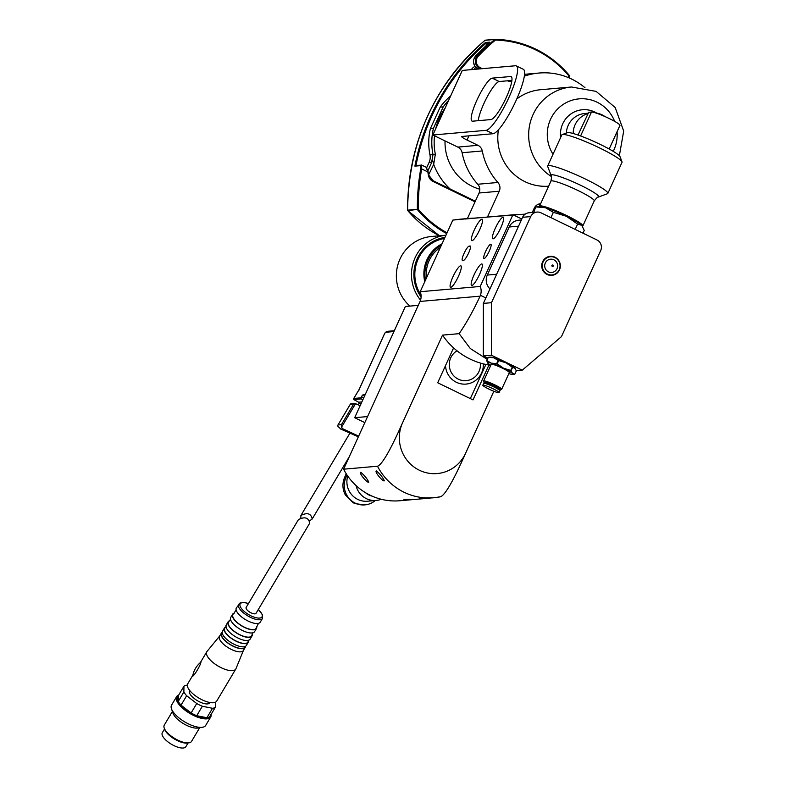 <?xml version="1.0" encoding="UTF-8"?>
<svg xmlns="http://www.w3.org/2000/svg" width="786" height="786" viewBox="0 0 786 786"><rect width="100%" height="100%" fill="white"/><g stroke="black" fill="none" stroke-linecap="round" stroke-linejoin="round"><path stroke-width="1.18" d="M582.357 225.975A23.816 2.78 -155.5 0 0 582.318 225.926A23.816 2.78 -155.5 0 0 581.797 225.346A23.816 2.78 -155.5 0 0 566.362 216.278A23.816 2.78 -155.5 0 0 545.435 207.701A23.816 2.78 -155.5 0 0 539.874 206.58L535.747 206.924L533.763 212.358M550.613 217.486L551.605 217.958M582.986 233.177L584.234 230.445L581.797 225.346L577.602 224.079L566.362 216.278L553.364 212.328L551.025 217.447M553.364 212.328L545.435 207.701L535.747 206.924M574.527 229.08L575.342 229.473M577.602 224.079L575.273 229.207M582.318 225.926L581.797 225.346M578.024 135.035L588.724 112.28L591.494 112.044A15.877 1.847 24.5 0 1 607.725 117.821A15.877 1.847 24.5 0 1 619.948 125.416L609.189 149.016M573.181 133.502A20.839 20.269 -95 0 1 588.066 113.548M595.808 112.978A20.839 20.269 -95 0 1 604.955 116.554M457.806 147.1L477.967 145.322L467.031 140.016A7.939 0.924 24.5 0 1 461.637 136.567A7.939 0.924 24.5 0 1 461.863 136.469L493.019 133.728L486.023 130.338L432.87 135.005L457.806 147.1A7.939 7.722 -95 0 1 462.109 152.73A65.493 63.715 85 0 0 477.75 184.248A7.939 7.722 -95 0 1 479.077 193.002L467.424 218.557M432.87 135.005L462.296 70.426L515.449 65.759A35.724 7.153 -64.1 0 1 516.323 65.906L523.329 69.296A35.724 7.153 -64.1 0 1 515.085 102.642A35.724 7.153 -64.1 0 1 493.019 133.728M486.023 130.338A35.724 7.153 -64.1 0 0 508.09 99.252A35.724 7.153 -64.1 0 0 516.323 65.906M472.602 121.182A23.816 4.775 115.9 0 1 472.013 121.083A23.816 4.775 115.9 0 1 477.505 98.859A23.816 4.775 115.9 0 1 492.213 78.138L510.546 76.527A23.816 4.775 115.9 0 1 511.126 76.615A23.816 4.775 115.9 0 1 505.644 98.849A23.816 4.775 115.9 0 1 490.926 119.57L472.602 121.182M478.242 120.69A23.816 4.775 -64.1 0 1 487.232 96.806A23.816 4.775 -64.1 0 1 499.218 81.528L511.892 80.418M524.321 76.154A65.493 63.715 -95 0 1 539 73.039A65.493 63.715 -95 0 1 584.99 87.727M532.269 212.485L534.225 208.202A7.939 7.722 -95 0 1 540.65 203.682M511.755 81.439A7.939 7.722 -95 0 1 507.491 80.801M477.967 145.322A7.939 7.722 -95 0 1 482.27 150.961A65.493 63.715 -95 0 0 497.911 182.48A7.939 7.722 -95 0 1 499.238 191.234L487.526 216.916M525.235 214.126L469.488 218.498A71.447 69.502 85 0 0 465.214 219.009L465.263 218.891A71.447 69.502 -95 0 1 469.537 218.38A71.447 69.502 -95 0 1 473.467 218.144M498.422 129.818A48.398 47.081 85 0 0 524.95 181.664A48.398 47.081 85 0 0 548.628 186.184M551.428 176.526A48.398 47.081 -95 0 1 529.862 124.119A48.398 47.081 -95 0 1 571.52 87L540.66 89.712A48.398 47.081 85 0 0 516.766 98.967M465.214 219.009L512.865 214.824L480.217 286.458L420.196 291.724L452.844 220.09L465.263 218.891M517.109 214.323L513.091 214.794A71.447 69.502 85 0 0 512.865 214.824M469.537 218.38L459.918 219.225A71.447 69.502 85 0 0 455.644 219.736M479.784 189.2A48.398 47.081 -95 0 1 472.17 186.302A48.398 47.081 -95 0 1 445.033 140.9M500.78 227.822A11.908 2.387 115.9 0 1 492.832 238.777A11.908 2.387 115.9 0 1 495.887 227.026A11.908 2.387 115.9 0 1 503.227 217.349A11.908 2.387 115.9 0 1 500.78 227.822M479.529 274.461A11.908 2.387 115.9 0 1 471.58 285.416A11.908 2.387 115.9 0 1 474.636 273.666A11.908 2.387 115.9 0 1 481.975 263.988A11.908 2.387 115.9 0 1 479.529 274.461M458.454 276.308A11.908 2.387 115.9 0 1 450.506 287.263A11.908 2.387 115.9 0 1 453.551 275.513A11.908 2.387 115.9 0 1 460.901 265.835A11.908 2.387 115.9 0 1 458.454 276.308M479.706 229.679A11.908 2.387 115.9 0 1 471.757 240.634A11.908 2.387 115.9 0 1 474.813 228.873A11.908 2.387 115.9 0 1 482.152 219.206A11.908 2.387 115.9 0 1 479.706 229.679M489.236 251.225A7.939 1.592 115.9 0 1 483.94 258.525A7.939 1.592 115.9 0 1 485.974 250.695A7.939 1.592 115.9 0 1 490.867 244.24A7.939 1.592 115.9 0 1 489.236 251.225M469.144 246.097L470.057 246.018A7.939 1.592 115.9 0 1 470.254 246.047A7.939 1.592 115.9 0 1 468.417 253.465A7.939 1.592 115.9 0 1 463.514 260.372L462.6 260.451A7.939 1.592 115.9 0 1 462.404 260.421A7.939 1.592 115.9 0 1 464.231 253.004A7.939 1.592 115.9 0 1 469.144 246.097L470.529 246.775M551.87 275.336A9.53 9.265 -95 0 1 551.821 275.336A9.53 9.265 -95 0 1 541.859 264.155A9.53 9.265 -95 0 1 550.151 256.354A9.53 9.265 -95 0 1 550.2 256.354M547.154 274.452A9.53 9.265 -95 0 1 550.249 256.344A9.53 9.265 -95 0 1 560.31 265.029A9.53 9.265 -95 0 1 547.154 274.452M552.352 266.326A0.698 0.678 -95 0 1 552.578 265.01A0.698 0.678 -95 0 1 553.315 265.639A0.698 0.678 -95 0 1 552.352 266.326M547.41 274.078A9.127 8.882 -95 0 1 546.083 258.319A9.127 8.882 -95 0 1 560.025 265.088A9.127 8.882 -95 0 1 547.41 274.078M347.019 475.009L346.017 477.21A19.454 18.923 85 0 0 347.677 496.614A19.454 18.923 85 0 0 364.871 504.897L354.987 503.62L352.983 502.637L345.27 494.816C342.391 489.177 342.185 483.341 344.651 477.328L346.262 473.742M364.871 504.897A19.454 18.923 85 0 0 375.256 500.544M381.249 499.267A19.454 18.923 -95 0 1 376.121 500.466L367.514 501.222A19.454 18.923 -95 0 1 347.726 476.031M376.121 500.466A19.454 18.923 -95 0 1 356.029 485.561M372.004 496.084A15.484 15.062 -95 0 1 365.569 492.743M448.649 100.392A59.942 58.311 -95 0 0 443.225 106.867L433.42 128.364L430.384 128.629L440.18 107.142A59.942 58.311 -95 0 1 450.633 96.03M443.216 106.876L440.18 107.142M435.739 128.708A58.223 56.631 -95 0 1 445.249 107.849M427.849 170.916L432.487 160.747L431.661 162.122L433.007 154.626L435.336 154.223A58.223 56.631 -95 0 1 434.511 135.801M435.336 154.223L433.685 164.353L428.783 174.521M450.073 188.935A62.153 60.463 -95 0 1 433.685 164.353M474.164 69.384A7.939 7.722 -95 0 1 475.844 67.37M471.413 69.63A7.939 7.722 -95 0 1 475.009 66.417M426.66 167.723L429.117 162.348A11.908 11.584 85 0 0 429.962 154.891A59.942 58.311 -95 0 1 430.384 128.629M429.962 154.891L433.007 154.626A59.942 58.311 -95 0 1 433.43 128.364M433.833 163.439L432.487 160.747M475.992 67.508L477.603 68.628C472.877 65.13 472.219 60.876 475.609 55.865L489.658 42.149L485.434 42.513L485.532 43.623A0.796 0.776 -95 0 0 485.787 43.82L487.094 44.458M426.12 167.241L421.669 165.08L421.669 168.931L420.726 168.803L420.589 165.64L414.9 166.141A218.321 212.377 -95 0 1 485.434 42.513M426.238 167.261L429.048 175.622A7.939 7.722 -95 0 0 433.243 180.78L475.334 201.196L433.263 180.79L429.068 175.622L427.535 169.805M427.378 169.177L428.488 175.809L429.068 175.622M480.57 68.824L479.765 68.431A7.939 7.722 -95 0 1 477.495 55.698A218.321 212.377 -95 0 1 494.738 39.477L495.406 40.076L495.239 39.3A103.202 100.392 -95 0 1 569.054 75.102L568.661 75.603L569.251 75.623A218.321 212.377 -95 0 1 569.251 77.971L569.27 75.613A0.796 0.776 85 0 0 569.084 75.132C549.335 52.505 524.724 40.567 495.249 39.3A0.796 0.776 85 0 0 494.738 39.477L485.021 40.332A0.796 0.776 -95 0 1 485.522 40.155L495.072 39.32M489.334 43.181L489.658 42.149L489.334 43.181M484.991 40.361L485.001 40.341C434.294 84.859 408.494 141.46 407.61 210.147A0.796 0.796 0 0 0 407.796 210.648L418.299 209.273L407.61 210.147M414.9 166.141L415.765 165.492L421.768 165.099M482.28 68.677L480.275 67.704L479.765 68.431L477.544 68.588M551.124 175.524A26.144 3.046 -155.5 0 1 551.851 174.787A26.144 3.046 -155.5 0 1 579.95 184.956A26.144 3.046 -155.5 0 1 598.372 197.06L607.45 193.729A33.071 3.851 -155.5 0 0 607.843 193.415A33.071 3.851 -155.5 0 0 582.397 177.607A33.071 3.851 -155.5 0 0 548.599 165.561A33.071 3.851 -155.5 0 0 547.665 165.993A33.071 3.851 -155.5 0 0 547.685 166.494L551.124 175.524C551.713 175.514 551.644 177.39 550.917 181.163L539.52 206.168A23.816 2.78 -155.5 0 0 539.53 206.531L539.56 206.61M607.843 193.415L622.021 162.319A33.071 3.851 -155.5 0 0 622.001 161.808A33.071 3.851 -155.5 0 0 593.528 145.096A33.071 3.851 -155.5 0 0 562.226 134.573A33.071 3.851 -155.5 0 0 561.833 134.887L547.665 165.993M337.489 425.815L338.009 424.971L337.489 425.815L340.78 429.087L358.347 436.81M300.841 517.905L300.91 515.469C307.277 512.275 311.04 513.445 312.199 518.996L309.792 520.705M358.2 404.839L358.966 403.552L358.681 402.216L361.865 401.941M365.166 394.7L363.044 394.886A3.969 0.796 -64.1 0 0 361.432 396.743L361.049 398.905L353.71 399.543L353.808 398.453L353.71 399.543L358.681 402.216M341.468 427.319L355.547 403.67L350.34 404.259L338.009 424.971L341.409 424.676L341.468 427.319L343.04 428.891L358.662 436.132M355.547 403.67L360.145 405.704M360.774 397.834L353.808 398.453L359.133 389.512L359.791 389.866L359.133 389.512L384.482 333.883L385.464 332.252L387.586 331.535M355.243 403.542L350.792 403.827M361.049 398.905L362.847 399.779M384.482 333.883L384 334.944M622.001 161.808L620.026 156.64A29.102 3.39 -155.5 0 0 594.963 141.932A29.102 3.39 -155.5 0 0 567.433 132.667L562.226 134.573M582.505 226.181L582.573 226.152A23.816 2.78 -155.5 0 0 582.858 225.926A23.816 2.78 -155.5 0 0 564.535 214.539A23.816 2.78 -155.5 0 0 540.198 205.863A23.816 2.78 -155.5 0 0 539.52 206.168M537.015 212.073A7.939 7.722 -95 0 1 540.974 212.81L596.967 239.966A7.939 7.722 -95 0 1 600.691 250.528L561.459 336.624L522.258 370.177L491.437 355.233L491.476 302.689L530.707 216.592A7.939 7.722 -95 0 1 537.015 212.073L528.899 212.79A7.939 7.722 85 0 0 522.602 217.3L483.361 303.396L483.321 355.94L487.821 358.121M483.076 385.081A8.931 1.041 24.5 0 1 492.203 388.333A8.931 1.041 24.5 0 1 499.081 392.597A8.931 1.041 24.5 0 1 490.523 389.846A8.931 1.041 24.5 0 1 482.82 385.189A8.931 1.041 24.5 0 1 483.076 385.081M490.769 365.362A13.893 1.621 24.5 0 1 488.057 363.446A13.893 1.621 24.5 0 1 487.752 363.112A13.893 1.621 24.5 0 1 491.27 363.161L486.819 360.617L488.322 357.306L493.716 357.787L498.177 360.322L496.664 363.633L491.27 363.161A13.893 1.621 24.5 0 1 503.482 368.172A13.893 1.621 24.5 0 1 512.482 373.448A13.893 1.621 24.5 0 1 512.511 374.391A13.893 1.621 24.5 0 1 509.269 373.733A13.893 1.621 24.5 0 1 508.827 373.596M512.236 367.111L510.723 370.422L503.482 368.172L497.174 363.849L498.678 360.538L505.929 362.788L512.236 367.111A15.877 1.847 24.5 0 1 512.61 367.327L515.233 368.408A13.893 1.621 24.5 0 1 515.262 368.438M496.664 363.633A15.877 1.847 24.5 0 1 497.174 363.849M498.177 360.322A15.877 1.847 24.5 0 1 498.678 360.538M488.057 363.446L486.681 360.636L488.185 357.325A15.877 1.847 24.5 0 1 488.263 357.316L490.484 357.129A13.893 1.621 24.5 0 1 493.716 357.787A13.893 1.621 24.5 0 1 505.929 362.788A13.893 1.621 24.5 0 1 514.928 368.074L516.314 370.884L514.801 374.195L512.482 373.448L511.097 370.638L512.61 367.327M484.107 382.379L483.645 381.171A9.923 1.159 24.5 0 1 483.636 381.014L491.24 364.331A9.923 1.159 24.5 0 1 491.525 364.203A9.923 1.159 24.5 0 1 501.665 367.819A9.923 1.159 24.5 0 1 509.299 372.564L501.694 389.247A9.923 1.159 24.5 0 1 501.576 389.345L500.358 389.787M494.325 385.847A8.931 1.041 24.5 0 1 500.387 389.728L499.896 390.809A8.931 1.041 -155.5 0 0 493.019 386.535A8.931 1.041 -155.5 0 0 483.891 383.283A8.931 1.041 -155.5 0 0 483.645 383.401L484.137 382.32A8.931 1.041 24.5 0 1 484.382 382.212A8.931 1.041 24.5 0 1 494.325 385.847M483.636 381.014A9.923 1.159 24.5 0 1 483.921 380.886A9.923 1.159 24.5 0 1 494.954 384.934A9.923 1.159 24.5 0 1 501.694 389.247M491.437 355.233L483.321 355.94M522.258 370.177L516.264 370.707M491.476 302.689L483.361 303.396M426.503 277.89A31.558 30.693 -95 0 1 440.356 247.482M420.196 291.724A11.908 11.584 85 0 1 420.038 301.441L343.59 469.203A59.54 57.918 85 0 0 399.907 500.741L414.762 499.434M455.792 219.707A71.447 69.502 85 0 0 452.844 220.09M488.921 365.028L473.025 399.907L437.684 382.762L453.581 347.884A71.447 69.502 85 0 0 488.921 365.028A71.447 69.502 85 0 0 490.631 365.284M343.59 469.203L377.496 466.226C383.539 464.29 395.456 438.883 402.609 422.691L442.518 335.121A71.447 69.502 85 0 0 453.581 347.884M402.609 422.691A35.724 34.751 85 0 0 419.39 470.254A35.724 34.751 85 0 0 465.597 453.247L493.844 391.261M377.496 466.226A59.54 57.918 85 0 0 433.813 497.764L419.518 498.019L430.345 498.059M360.745 472.278L360.558 472.425C359.428 474.174 367.995 483.685 368.781 482.123C366.974 478.458 364.301 475.176 360.745 472.278M376.327 470.912L376.13 471.06C375.01 472.808 383.568 482.309 384.354 480.757C382.556 477.082 379.874 473.801 376.327 470.912M429.225 498.167L415.489 499.375L403.935 499.385L413.642 499.532M465.597 453.247C458.444 469.439 446.517 494.836 440.474 496.772A59.54 57.918 85 0 1 433.813 497.764L440.632 496.752M521.373 219.992L518.672 220.227A11.908 11.584 -95 0 0 509.21 226.997L487.31 275.071L496.644 274.245M489.973 288.894A11.908 11.584 -95 0 1 487.31 275.071M454.102 348.355A19.454 18.923 85 0 0 453.011 349.131M445.505 365.598A19.454 18.923 85 0 0 460.773 383.774A19.454 18.923 85 0 0 481.553 373.026A19.454 18.923 85 0 0 483.311 363.869M480.364 363.053A16.015 15.573 -95 0 1 454.367 376.445A16.015 15.573 -95 0 1 457.01 350.802M485.886 364.458L470.333 398.6M367.573 416.57L354.683 417.7L405.36 306.491L418.26 305.361M364.822 422.622L354.683 417.7M485.846 297.943L480.413 295.31A11.908 11.584 85 0 0 480.217 286.458M480.413 295.31A11.682 11.613 -152 0 1 480.059 296.175A59.54 11.928 115.9 0 1 459.132 333.667L442.518 335.121M487.251 359.379L470.313 348.542L459.132 333.667M441.378 245.242A32.943 32.049 85 0 0 425.481 280.13M421.119 297.02A37.708 36.687 -95 0 1 444.964 237.372M421.08 295.261A36.716 35.714 -95 0 1 444.473 238.463M409.899 306.088A39.693 38.612 -95 0 1 398.669 289.395A39.693 38.612 -95 0 1 431.504 236.488L445.947 235.22A39.693 38.612 -95 0 0 414.251 259.744A39.693 38.612 -95 0 0 420.549 300.124M442.027 243.817A33.827 32.904 85 0 0 424.754 281.722M188.06 742.976L185.84 746.7A13.696 5.276 -149.2 0 1 171.377 744.224A13.696 5.276 -149.2 0 1 162.309 732.69L164.529 728.956M246.156 607.411A5.757 2.22 30.8 0 0 249.968 612.255A5.757 2.22 30.8 0 0 256.049 613.296L309.733 523.142C308.574 517.601 304.801 516.422 298.434 519.615L246.156 607.411M243.444 650.366L235.967 668.68A16.87 6.504 -149.2 0 1 235.8 669.024L216.681 701.122A16.87 6.504 -149.2 0 1 198.858 698.076A16.87 6.504 -149.2 0 1 187.697 683.859L192.865 675.174M235.8 669.024A16.87 6.504 -149.2 0 1 217.977 665.978A16.87 6.504 -149.2 0 1 206.806 651.761A16.87 6.504 -149.2 0 1 207.023 651.447L219.569 636.149M200.921 662.087C201 664.15 194.908 675.056 192.678 676.206C193.621 670.605 196.372 665.889 200.921 662.087M187.314 685.284L186.793 685.186A19.051 7.339 -149.2 0 0 183.953 686.217L178.334 695.659L178.255 701.417A19.051 7.339 -149.2 0 1 178.334 695.659M186.655 695.738A19.051 7.339 -149.2 0 1 183.875 691.975L178.255 701.417A19.051 7.339 -149.2 0 0 181.026 705.18L191.116 712.971A19.051 7.339 -149.2 0 1 181.026 705.18L186.655 695.738L196.736 703.529L191.116 712.971A19.051 7.339 -149.2 0 0 196.736 715.702L206.895 717.726A19.051 7.339 -149.2 0 1 196.736 715.702L202.356 706.26A19.051 7.339 -149.2 0 1 196.736 703.529M209.744 716.694A19.051 7.339 -149.2 0 1 206.895 717.726L212.525 708.294A19.051 7.339 -149.2 0 0 215.364 707.253L209.744 716.694A19.051 7.339 -149.2 0 0 210.835 714.327M183.953 686.217L183.875 691.975M202.356 706.26L212.525 708.294M215.364 707.253L215.433 702.222M189.672 690.432L189.514 690.697A11.81 4.549 30.8 0 0 197.325 700.65A11.81 4.549 30.8 0 0 209.803 702.782L209.96 702.517M199.683 727.728L191.558 741.365A15.877 6.121 -149.2 0 1 189.004 742.819A15.877 6.121 -149.2 0 1 174.787 738.496A15.877 6.121 -149.2 0 1 164.215 728.052A15.877 6.121 -149.2 0 1 163.92 726.451A15.877 6.121 -149.2 0 1 164.274 725.114L172.399 711.477M243.503 650.228A13.893 5.355 -149.2 0 1 243.365 650.503A13.893 5.355 -149.2 0 1 228.687 647.998A13.893 5.355 -149.2 0 1 219.491 636.287L221.357 633.143A13.893 5.355 -149.2 0 1 222.173 632.347M245.546 646.259A13.893 5.355 -149.2 0 1 245.232 647.359A13.893 5.355 -149.2 0 1 230.553 644.844A13.893 5.355 -149.2 0 1 221.357 633.143M245.153 646.456A13.5 5.197 -149.2 0 1 230.632 644.717A13.5 5.197 -149.2 0 1 222.192 632.779M248.484 640.472A13.893 5.355 -149.2 0 1 248.543 641.15A13.893 5.355 -149.2 0 1 248.229 642.319L246.362 645.463A13.893 5.355 -149.2 0 1 231.683 642.958A13.893 5.355 -149.2 0 1 222.487 631.246L224.364 628.102A13.893 5.355 -149.2 0 1 225.867 627.002M248.229 642.319A13.893 5.355 -149.2 0 1 233.56 639.814A13.893 5.355 -149.2 0 1 224.364 628.102M249.25 639.558L248.16 641.386A13.5 5.197 -149.2 0 1 233.639 639.686A13.5 5.197 -149.2 0 1 225.218 627.719L226.309 625.892M252.208 634.056A13.893 5.355 -149.2 0 1 252.296 634.862A13.893 5.355 -149.2 0 1 251.982 636.031L250.105 639.175A13.893 5.355 -149.2 0 1 235.427 636.67A13.893 5.355 -149.2 0 1 226.23 624.958L228.107 621.814A13.893 5.355 -149.2 0 1 229.738 620.675M251.982 636.031A13.893 5.355 -149.2 0 1 237.303 633.516A13.893 5.355 -149.2 0 1 228.107 621.814M252.974 632.759L251.903 635.088A13.5 5.197 -149.2 0 1 237.382 633.388A13.5 5.197 -149.2 0 1 228.972 621.431L230.504 619.378M256.678 626.413A13.893 5.355 -149.2 0 1 256.786 627.307A13.893 5.355 -149.2 0 1 256.482 628.476L254.605 631.62A13.893 5.355 -149.2 0 1 239.927 629.114A13.893 5.355 -149.2 0 1 230.73 617.403L232.607 614.259A13.893 5.355 -149.2 0 1 234.326 613.1M256.482 628.476A13.893 5.355 -149.2 0 1 241.803 625.97A13.893 5.355 -149.2 0 1 232.607 614.259M258.506 623.337L256.403 627.533A13.5 5.197 -149.2 0 1 241.882 625.833A13.5 5.197 -149.2 0 1 233.462 613.876L236.154 610.024M238.6 604.188A13.893 5.355 -149.2 0 0 247.796 615.9A13.893 5.355 -149.2 0 0 262.475 618.405L260.225 622.178A13.893 5.355 -149.2 0 1 245.546 619.673A13.893 5.355 -149.2 0 1 236.35 607.961L240.202 602.823L245.281 602.646L248.445 603.56M189.004 742.819L187.618 743.045A14.688 5.659 -149.2 0 1 174.463 739.046A14.688 5.659 -149.2 0 1 164.687 729.388L164.215 728.052M211.09 714.435A19.846 7.654 -149.2 0 1 211.159 715.289A19.846 7.654 -149.2 0 1 210.717 716.96L205.657 725.458A19.846 7.654 -149.2 0 1 202.464 727.276L197.817 728.033A15.877 6.121 -149.2 0 1 183.6 723.71A15.877 6.121 -149.2 0 1 173.028 713.266L171.476 708.825A19.846 7.654 -149.2 0 1 171.102 706.82A19.846 7.654 -149.2 0 1 171.554 705.15L176.614 696.651A19.846 7.654 -149.2 0 1 178.658 695.119M202.464 727.276A19.846 7.654 -149.2 0 1 184.69 721.872A19.846 7.654 -149.2 0 1 171.476 708.825M210.717 716.96A19.846 7.654 -149.2 0 1 189.75 713.383A19.846 7.654 -149.2 0 1 176.614 696.651M591.494 112.044L580.599 135.958M467.031 140.016L468.928 135.84M511.568 77.018L510.546 76.527M499.218 81.528L492.213 78.138M539.471 203.859L540.621 203.761M508.257 81.105L511.853 80.791M497.911 182.48L477.75 184.248M479.077 193.002L499.238 191.234M462.109 152.73L482.27 150.961M552.656 266.395A0.698 0.678 -95 0 1 551.88 265.589A0.698 0.678 -95 0 1 552.529 265.02L552.578 265.01M548.432 271.838A6.652 6.465 -95 0 1 547.469 260.363A6.652 6.465 -95 0 1 557.618 265.285A6.652 6.465 -95 0 1 548.432 271.838M346.017 477.21L344.651 477.328M431.661 162.122L429.117 162.348M553.02 154.233A35.92 34.948 -95 0 1 565.999 102.76A35.92 34.948 -95 0 1 614.632 121.349M617.049 131.753A35.92 34.948 -95 0 1 613.247 151.344M560.634 137.521A24.779 24.101 -95 0 1 571.206 113.734A24.779 24.101 -95 0 1 596.702 113.105M566.333 133.07A20.839 20.269 -95 0 1 584.764 113.508L588.242 113.194M480.275 67.704A7.143 6.946 -95 0 1 478.232 56.238L475.569 55.904M407.796 210.648L439.472 235.79A103.202 100.392 -95 0 1 407.826 210.658A0.796 0.776 -95 0 1 407.629 210.137A218.321 212.377 -95 0 1 485.021 40.332A0.796 0.796 0 0 1 485.443 40.155L495.16 39.3A0.796 0.796 0 0 1 495.249 39.3M446.684 233.609A103.202 100.392 -95 0 1 417.533 209.803A0.796 0.776 85 0 1 417.346 209.292A218.321 212.377 -95 0 1 420.726 168.803M478.232 56.238A217.526 211.601 -95 0 1 495.406 40.076A102.416 99.626 -95 0 1 568.661 75.603A217.526 211.601 -95 0 1 568.661 77.716M475.049 201.835L433.096 181.487A8.734 8.499 -95 0 1 428.488 175.809M447.047 232.803A102.416 99.626 -95 0 1 418.299 209.273A217.526 211.601 -95 0 1 421.669 168.931L427.427 171.721M487.998 43.633L485.787 43.82M416 165.463A217.526 211.601 -95 0 1 485.532 43.623M421.257 165.001A0.796 0.776 85 0 0 420.589 165.64M433.096 181.487L433.263 180.79M385.464 332.252A1.592 1.543 -95 0 0 385.435 332.301L393.933 331.554M341.409 424.676L353.739 403.965M340.78 429.087L343.04 428.891M363.044 394.886L364.704 395.692M361.432 396.743L363.721 397.854M358.966 403.552L361.216 403.356M598.372 197.06C597.999 196.608 596.633 197.895 594.255 200.911A23.816 2.78 -155.5 0 0 573.741 188.512A23.816 2.78 -155.5 0 0 550.917 181.163M530.707 216.592L522.602 217.3M509.21 226.997L518.554 226.181M521.816 219.019L513.091 214.794M420.038 301.441L480.059 296.175M258.28 609.543A12.704 4.893 -149.2 0 1 262.298 615.782A12.704 4.893 -149.2 0 1 251.962 616.303A12.704 4.893 -149.2 0 1 240.044 605.918A12.704 4.893 -149.2 0 1 248.386 603.658M539 73.039L524.537 74.306M540.316 204.419L537.418 204.674M354.997 503.62L352.983 502.637M571.52 87L596.112 91.382L615.192 107.535L623.691 131.085L619.358 155.716M474.194 57.977L489.56 42.228M569.27 75.613A0.796 0.796 0 0 0 569.084 75.112M473.624 59.648L473.398 61.76L474.538 65.69M312.199 518.996L349.239 456.794M300.91 515.469L349.75 433.44M353.612 398.699L359.104 389.473L384.197 334.423M337.685 425.442L350.418 404.063M386.83 331.387L394.317 330.729M594.255 200.911L582.858 225.926M512.511 374.391L514.732 374.205M499.081 392.597L499.896 390.809M482.82 385.189L483.645 383.401M206.806 651.761L200.391 662.539M245.232 647.359L243.365 650.503M262.475 618.405L262.534 614.819L258.339 609.445M230.632 677.699L223.106 690.344"/></g></svg>
